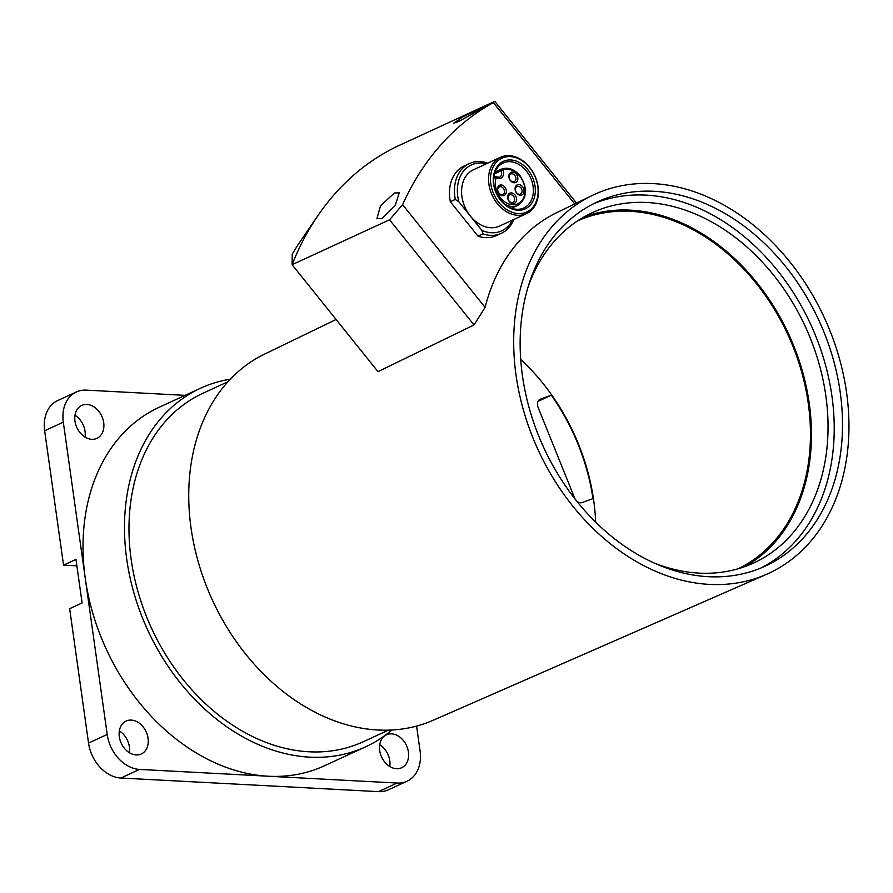 <?xml version="1.0" encoding="UTF-8"?>
<svg xmlns="http://www.w3.org/2000/svg" width="893" height="893" viewBox="0 0 893 893"><rect width="100%" height="100%" fill="white"/><g stroke="black" fill="none" stroke-linecap="round" stroke-linejoin="round"><path stroke-width="1.34" d="M119.338 730.92A18.139 13.708 -114.7 0 1 129.385 752.721M136.138 754.942A18.139 13.708 65.3 0 0 141.284 753.993A18.139 13.708 65.3 0 0 147.345 734.984A18.139 13.708 65.3 0 0 131.249 720.093A18.139 13.708 65.3 0 0 126.103 721.053A18.139 13.708 65.3 0 0 120.042 740.051A18.139 13.708 65.3 0 0 136.138 754.942M379.704 744.684A18.139 13.708 -114.7 0 1 389.75 766.484M396.503 768.706A18.139 13.708 65.3 0 0 401.649 767.746A18.139 13.708 65.3 0 0 407.71 748.747A18.139 13.708 65.3 0 0 391.614 733.856A18.139 13.708 65.3 0 0 386.468 734.805A18.139 13.708 65.3 0 0 380.407 753.815A18.139 13.708 65.3 0 0 396.503 768.706M74.979 415.29A18.139 13.708 -114.7 0 1 85.025 437.09M91.789 439.311A18.139 13.708 65.3 0 0 96.924 438.351A18.139 13.708 65.3 0 0 102.985 419.353A18.139 13.708 65.3 0 0 86.889 404.462A18.139 13.708 65.3 0 0 81.743 405.422A18.139 13.708 65.3 0 0 75.682 424.421A18.139 13.708 65.3 0 0 91.789 439.311M230.327 379.179A197.386 149.187 65.3 0 0 200.568 388.209L159.088 407.32A197.386 149.187 65.3 0 0 85.259 578.318A197.386 149.187 65.3 0 0 268.346 776.229A197.386 149.187 65.3 0 0 324.304 765.848L365.784 746.738A197.386 149.187 65.3 0 0 391.982 729.972M200.568 388.209A197.386 149.187 65.3 0 0 126.728 559.208A197.386 149.187 65.3 0 0 365.784 746.738M227.961 381.724L202.901 393.277A191.805 144.979 65.3 0 0 131.159 559.442A191.805 144.979 65.3 0 0 363.44 741.67L388.5 730.117M378.487 791.633L397.151 783.038A34.872 26.355 65.3 0 0 407.041 781.208L388.377 789.803A34.872 26.355 -114.7 0 1 378.487 791.633L120.89 778.026A34.872 26.355 -114.7 0 1 88.541 743.054L107.205 734.459L63.314 422.177L44.65 430.772A34.872 26.355 -114.7 0 1 57.699 400.566L76.363 391.96A34.872 26.355 65.3 0 0 63.314 422.177M107.205 734.459A34.872 26.355 65.3 0 0 139.554 769.42L120.89 778.026M397.151 783.038L139.554 769.42M407.041 781.208A34.872 26.355 65.3 0 0 420.078 750.991L416.584 726.076M88.541 743.054L69.654 608.691L82.1 602.965L75.972 559.398L63.537 565.135L44.65 430.772M76.363 391.96A34.872 26.355 65.3 0 1 86.241 390.129L185.063 395.353M63.537 565.135L76.876 565.838M766.518 574.333A208.538 157.626 -114.7 0 1 532.831 437.603A208.538 157.626 -114.7 0 1 591.981 195.578A208.538 157.626 -114.7 0 1 829.82 330.388A208.538 157.626 -114.7 0 1 766.518 574.333L433.116 720.294A201.572 152.357 -114.7 0 1 207.243 588.141A201.572 152.357 -114.7 0 1 264.417 354.197L336.092 319.482M584.178 216.843A192.855 145.771 -114.7 0 1 793.754 345.892A192.855 145.771 -114.7 0 1 745.287 566.441M527.886 287.479A192.855 145.771 -114.7 0 1 592.316 212.668A192.855 145.771 -114.7 0 1 810.342 338.246A192.855 145.771 -114.7 0 1 753.737 562.97A192.855 145.771 -114.7 0 1 655.015 563.349M538.546 435.55A200.523 151.564 65.3 0 0 765.245 566.117A200.523 151.564 65.3 0 0 824.105 332.453A200.523 151.564 65.3 0 0 597.406 201.885A200.523 151.564 65.3 0 0 538.546 435.55M761.059 567.937A200.523 151.564 65.3 0 0 815.811 336.27A200.523 151.564 65.3 0 0 593.298 203.872M595.653 522.092A186.648 141.083 65.3 0 0 578.653 444.569A186.648 141.083 65.3 0 0 520.686 359.399M738.098 568.785A191.604 144.822 65.3 0 0 792.872 346.216A191.604 144.822 65.3 0 0 577.738 220.783M575.148 499.098A6.977 5.269 -114.7 0 1 574.556 497.881L538.099 407.387A6.977 5.269 -114.7 0 1 540.142 399.26A6.977 5.269 -114.7 0 1 540.455 399.126L551.316 395.208A186.068 140.636 -114.7 0 1 592.974 498.629L582.124 502.547A6.977 5.269 -114.7 0 1 576.677 501.018M551.316 395.208L538.099 401.303M529.728 167.739A29.648 22.403 65.3 0 0 496.14 162.481A29.648 22.403 65.3 0 0 498.886 202.454A29.648 22.403 65.3 0 0 532.474 207.712A29.648 22.403 65.3 0 0 529.728 167.739M497.334 203.649A31.032 23.464 -114.7 0 1 500.493 157.291A31.032 23.464 -114.7 0 1 529.627 167.304A31.032 23.464 -114.7 0 1 526.468 213.661A31.032 23.464 -114.7 0 1 497.334 203.649M527.919 169.782A26.154 19.769 -114.7 0 1 530.342 205.055A26.154 19.769 -114.7 0 1 500.694 200.412A26.154 19.769 -114.7 0 1 498.283 165.138A26.154 19.769 -114.7 0 1 527.919 169.782M500.593 199.976A24.758 18.72 65.3 0 0 523.845 207.969A24.758 18.72 65.3 0 0 526.368 170.976A24.758 18.72 65.3 0 0 503.116 162.995A24.758 18.72 65.3 0 0 500.593 199.976M501.475 169.134L495.023 172.115L501.509 169.123A1.395 1.049 65.3 0 0 501.509 169.123A1.395 0.915 68.2 0 1 502.926 170.005A18.485 13.975 65.3 0 1 519.782 176.189A18.485 13.975 65.3 0 1 521.49 201.104A18.485 13.975 65.3 0 1 500.549 197.833A18.485 13.975 65.3 0 1 496.184 177.595A1.395 0.592 -57.1 0 0 496.106 176.814L499.488 177.294A5.581 4.219 65.3 0 0 501.107 170.753L502.926 170.005A6.977 5.269 -114.7 0 1 502.257 177.16A6.977 5.269 -114.7 0 1 496.184 177.595A1.395 0.714 -161.5 0 0 494.298 177.272L493.74 177.528M504.802 187.061A5.581 4.219 -114.7 0 1 505.315 194.585A5.581 4.219 -114.7 0 1 498.997 193.591A5.581 4.219 -114.7 0 1 498.484 186.068A5.581 4.219 -114.7 0 1 504.802 187.061M498.897 193.156A4.186 3.159 65.3 0 0 502.826 194.507A4.186 3.159 65.3 0 0 503.25 188.256A4.186 3.159 65.3 0 0 499.321 186.905A4.186 3.159 65.3 0 0 498.897 193.156M515.038 194.998A5.581 4.219 -114.7 0 1 515.551 202.521A5.581 4.219 -114.7 0 1 509.233 201.528A5.581 4.219 -114.7 0 1 508.72 194.004A5.581 4.219 -114.7 0 1 515.038 194.998M509.133 201.104A4.186 3.159 65.3 0 0 513.062 202.443A4.186 3.159 65.3 0 0 513.486 196.192A4.186 3.159 65.3 0 0 509.557 194.853A4.186 3.159 65.3 0 0 509.133 201.104M522.461 186.637A5.581 4.219 -114.7 0 1 522.985 194.172A5.581 4.219 -114.7 0 1 516.656 193.178A5.581 4.219 -114.7 0 1 516.143 185.655A5.581 4.219 -114.7 0 1 522.461 186.637M516.556 192.743A4.186 3.159 65.3 0 0 520.485 194.094A4.186 3.159 65.3 0 0 520.909 187.843A4.186 3.159 65.3 0 0 516.98 186.492A4.186 3.159 65.3 0 0 516.556 192.743M516.277 174.146A5.581 4.219 -114.7 0 1 516.801 181.67A5.581 4.219 -114.7 0 1 510.472 180.676A5.581 4.219 -114.7 0 1 509.959 173.153A5.581 4.219 -114.7 0 1 516.277 174.146M510.372 180.241A4.186 3.159 65.3 0 0 514.301 181.592A4.186 3.159 65.3 0 0 514.725 175.341A4.186 3.159 65.3 0 0 510.796 173.99A4.186 3.159 65.3 0 0 510.372 180.241M500.493 157.291L473.536 169.715A31.032 23.464 65.3 0 0 470.365 216.073L481.874 230.394A36.267 27.415 65.3 0 0 512.392 220.158M479.909 108.41C493.014 101.769 469.751 115.889 457.607 121.928L453.711 123.167L462.831 116.938L483.582 106.892M394.46 192.988L399.238 192.855L395.242 205.468L381.925 218.673L376.913 218.517L380.585 205.658L394.46 192.988M576.498 203.068L494.8 101.367L397.329 146.273A334.786 253.043 65.3 0 0 317.908 215.637A334.786 253.043 65.3 0 0 292.089 264.696L389.549 219.79L474.016 324.94L377.996 371.644L292.089 264.696L292.223 254.181A317.35 239.871 -114.7 0 1 300.461 241.166L317.908 215.637M591.981 195.578L557.042 212.489A207.801 157.068 65.3 0 0 485.1 307.382L402.598 204.676L389.549 219.79M574.735 203.928L493.327 102.583A334.786 253.043 65.3 0 0 402.598 204.676M486.417 163.776A36.267 27.415 65.3 0 0 458.868 201.762L455.307 199.452A38.366 29 -114.7 0 1 469.227 163.631L464.248 165.931A38.366 29 65.3 0 0 450.329 201.74L477.967 236.143A38.366 29 65.3 0 0 496.352 235.607L501.33 233.319A38.366 29 -114.7 0 1 482.946 233.843L477.967 236.143M494.8 101.367L493.327 102.583M474.016 324.94L485.1 307.382M482.946 233.843L481.874 230.394M458.868 201.762L470.365 216.073A31.032 23.464 65.3 0 0 499.511 226.085L526.468 213.661M455.307 199.452L450.329 201.74M469.227 163.631A38.366 29 -114.7 0 1 487.611 163.106L487.723 163.173M513.743 219.533A38.366 29 -114.7 0 1 501.33 233.319M493.784 177.171L494.767 176.714A1.395 1.395 0 0 1 496.106 176.814A1.395 0.592 -57.1 0 0 495.704 176.825A1.395 1.049 65.3 0 0 494.298 177.272A19.88 15.025 -114.7 0 0 493.572 180.308M504.478 203.972A19.88 15.025 -114.7 0 0 517.65 205.446C527.238 198.547 528.042 188.624 520.039 175.698C514.279 169.123 508.128 166.913 501.576 169.09L501.576 169.09A1.395 1.395 0 0 0 501.509 169.123A1.395 1.049 65.3 0 0 501.107 170.753L494.454 173.822M540.455 399.126L539.841 399.417M517.65 205.446L511.667 208.203"/></g></svg>
